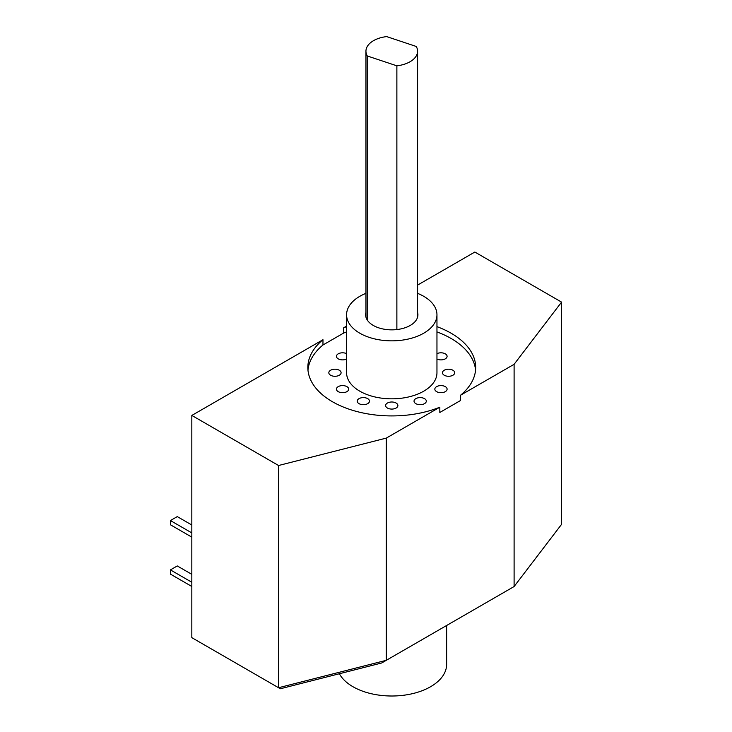 <?xml version="1.0" encoding="UTF-8"?>
<svg xmlns="http://www.w3.org/2000/svg" width="732" height="732" viewBox="0 0 732 732"><rect width="100%" height="100%" fill="white"/><g stroke="black" fill="none" stroke-linecap="round" stroke-linejoin="round"><path stroke-width="1.1" d="M417.588 285.096L474.848 252.037L561.572 302.115L514.102 364.307L460.565 395.216A83.924 48.449 0 0 0 475.69 367.473A83.924 48.449 0 0 0 436.958 326.646M514.102 364.307L514.102 586.533L561.572 524.332L561.572 302.115M278.563 465.506L278.563 687.732L191.83 637.654L191.83 415.437L322.968 339.721A83.924 48.449 0 0 0 307.843 367.473A83.924 48.449 0 0 0 332.429 401.731A83.924 48.449 0 0 0 439.831 407.193L386.295 438.102L278.563 465.506L191.83 415.437M346.584 331.916A83.924 48.449 0 0 0 343.711 333.023L322.968 344.992L322.968 339.721M343.711 333.023L343.711 327.753L346.584 326.088M346.584 326.646A83.924 48.449 0 0 0 343.711 327.753M322.968 344.992A83.924 48.449 0 0 0 307.971 370.108M439.831 407.193L439.831 412.464L460.565 400.486L460.565 395.216M475.562 370.108A83.924 48.449 0 0 0 436.958 331.916M365.945 293.349A45.192 26.087 0 0 0 346.584 314.76L346.584 372.744A45.192 26.087 0 0 0 359.815 391.19A45.192 26.087 0 0 0 409.06 396.845A45.192 26.087 0 0 0 436.958 372.744L436.958 314.76A45.192 26.087 0 0 0 417.588 293.349M436.958 359.019A6.131 3.541 0 0 0 445.303 358.845A6.131 3.541 0 0 0 447.096 356.338A6.131 3.541 0 0 0 443.519 353.126A6.131 3.541 0 0 0 436.958 353.666M450.162 376.157A6.131 3.541 0 0 0 454.709 372.744A6.131 3.541 0 0 0 448.579 369.202A6.131 3.541 0 0 0 442.448 372.744A6.131 3.541 0 0 0 450.162 376.157M439.374 392.562A6.131 3.541 0 0 0 447.096 389.14A6.131 3.541 0 0 0 440.966 385.599A6.131 3.541 0 0 0 434.835 389.14A6.131 3.541 0 0 0 439.374 392.562M346.584 353.666A6.131 3.541 0 0 0 344.159 352.925A6.131 3.541 0 0 0 336.436 356.338A6.131 3.541 0 0 0 340.014 359.558A6.131 3.541 0 0 0 346.584 359.019M333.371 369.321A6.131 3.541 0 0 0 328.824 372.744A6.131 3.541 0 0 0 334.963 376.285A6.131 3.541 0 0 0 341.094 372.744A6.131 3.541 0 0 0 333.371 369.321M338.23 386.633A6.131 3.541 0 0 0 336.436 389.14A6.131 3.541 0 0 0 342.567 392.681A6.131 3.541 0 0 0 348.707 389.14A6.131 3.541 0 0 0 344.918 385.865A6.131 3.541 0 0 0 338.23 386.633M415.84 403.652A6.131 3.541 0 0 0 422.52 404.412A6.131 3.541 0 0 0 426.308 401.145A6.131 3.541 0 0 0 420.168 397.604A6.131 3.541 0 0 0 414.038 401.145A6.131 3.541 0 0 0 415.84 403.652M357.436 400.23A6.131 3.541 0 0 0 357.234 401.145A6.131 3.541 0 0 0 363.365 404.686A6.131 3.541 0 0 0 369.495 401.145A6.131 3.541 0 0 0 364.161 397.632A6.131 3.541 0 0 0 357.436 400.23M385.846 406.452A6.131 3.541 0 0 0 392.572 409.051A6.131 3.541 0 0 0 397.897 405.537A6.131 3.541 0 0 0 391.766 401.996A6.131 3.541 0 0 0 385.636 405.537A6.131 3.541 0 0 0 385.846 406.452M514.102 586.533L386.295 660.319L386.295 438.102M346.584 314.76A45.192 26.087 0 0 0 359.815 333.206A45.192 26.087 0 0 0 409.06 338.861A45.192 26.087 0 0 0 436.958 314.76M191.83 586.478L170.428 574.117L170.428 569.899L177.272 565.946L191.83 574.355M191.83 582.26L170.428 569.899M191.83 525.018L177.272 516.609L170.428 520.562L191.83 532.923M191.83 537.142L170.428 524.78L170.428 520.562M365.945 312.399A26.142 15.098 0 0 0 365.625 314.76A26.142 15.098 0 0 0 373.283 325.438A26.142 15.098 0 0 0 401.777 328.705A26.142 15.098 0 0 0 417.917 314.76A26.142 15.098 0 0 0 417.588 312.399M381.692 662.982L280.347 688.757L278.563 687.732L386.295 660.319L381.692 662.982M446.639 625.476L446.639 664.327A54.873 31.677 180 0 1 412.766 693.597A54.873 31.677 180 0 1 352.97 686.726A54.873 31.677 180 0 1 339.373 673.742M367.29 320.067L367.29 55.971A25.821 14.905 180 0 1 365.945 51.213A25.821 14.905 180 0 1 386.661 36.6L416.243 46.464A25.821 14.905 180 0 1 417.588 51.213A25.821 14.905 180 0 1 396.872 65.825L396.872 329.565M367.29 55.971L396.872 65.825M417.588 51.213L417.588 317.121M365.945 51.213L365.945 317.121"/></g></svg>
